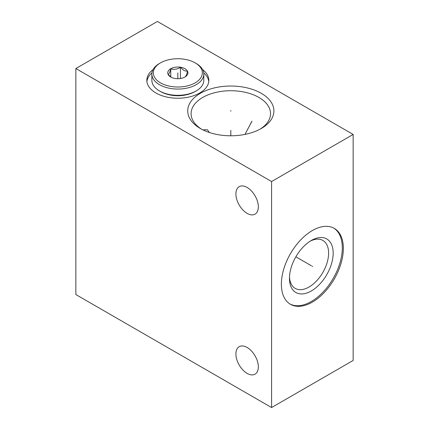 <?xml version="1.0" encoding="UTF-8"?>
<svg xmlns="http://www.w3.org/2000/svg" width="429" height="429" viewBox="0 0 429 429"><rect width="100%" height="100%" fill="white"/><g stroke="black" fill="none" stroke-linecap="round" stroke-linejoin="round"><path stroke-width="0.64" d="M75.858 68.533L75.858 294.546L271.589 407.55L353.142 360.467L353.142 134.454L157.411 21.45L75.858 68.533L271.589 181.537L353.142 134.454M271.589 407.55L271.589 181.537M343.356 248.439A43.828 25.306 -60 0 1 324.227 292.546A43.828 25.306 -60 0 1 290.449 304.284A43.828 25.306 -60 0 1 281.376 284.223A43.828 25.306 -60 0 1 300.504 240.117A43.828 25.306 -60 0 1 334.277 228.373A43.828 25.306 -60 0 1 343.356 248.439M247.12 373.386A15.868 9.165 -120 0 0 255.057 374.168A15.868 9.165 -120 0 0 257.491 361.454A15.868 9.165 -120 0 0 247.12 347.469A15.868 9.165 -120 0 0 239.189 346.68A15.868 9.165 -120 0 0 236.754 359.4A15.868 9.165 -120 0 0 247.12 373.386M247.12 213.369A15.868 9.165 -120 0 0 255.057 214.157A15.868 9.165 -120 0 0 257.491 201.437A15.868 9.165 -120 0 0 247.12 187.452A15.868 9.165 -120 0 0 239.189 186.669A15.868 9.165 -120 0 0 236.754 199.383A15.868 9.165 -120 0 0 247.12 213.369M261.277 93.318A43.088 24.877 180 0 1 261.282 128.502A43.088 24.877 180 0 1 200.343 128.502L200.343 128.502A43.088 24.877 180 0 1 200.343 93.318A43.088 24.877 180 0 1 261.277 93.318M202.606 69.562A31.001 17.9 180 0 1 208.837 80.325A31.001 17.9 180 0 1 189.698 96.863A31.001 17.9 180 0 1 155.909 92.98A31.001 17.9 180 0 1 146.831 80.325A31.001 17.9 180 0 1 153.062 69.562M201.582 129.188A39.72 22.935 0 0 1 191.087 113.664A39.72 22.935 0 0 1 215.61 92.476A39.72 22.935 0 0 1 258.896 97.447A39.72 22.935 180 0 1 270.533 113.664A39.72 22.935 180 0 1 260.038 129.188M202.89 129.858L207.395 129.719L209.373 132.491M310.146 241.205A27.681 15.98 120 0 1 322.876 240.438A27.681 15.98 120 0 1 328.609 253.11A27.681 15.98 -60 0 1 316.527 280.968A27.681 15.98 -60 0 1 295.2 288.385A27.681 15.98 -60 0 1 289.495 276.973M333.177 253.11A30.909 17.846 120 0 0 311.32 240.492A30.909 17.846 120 0 0 289.462 278.346A30.909 17.846 -60 0 0 311.32 290.964A30.909 17.846 -60 0 0 333.177 253.11M289.934 303.973A43.828 25.306 -60 0 0 323.52 291.581A43.828 25.306 -60 0 0 342.31 247.839A43.828 25.306 120 0 0 333.751 228.083M186.588 94.739A22.56 13.026 180 0 1 169.08 94.739M151.941 72.892A31.001 17.9 0 0 0 146.9 81.531M203.727 72.892A31.001 17.9 180 0 1 208.767 81.531M160.51 82.867A24.496 14.141 180 0 1 160.51 62.865A24.496 14.141 180 0 1 195.157 62.865L195.157 62.865A24.496 14.141 180 0 1 195.157 82.867A24.496 14.141 180 0 1 160.51 82.867M184.979 68.742A10.103 5.834 0 0 0 170.688 68.742A10.103 5.834 0 0 0 170.688 76.989L170.688 76.989A10.103 5.834 0 0 0 184.979 76.989A10.103 5.834 0 0 0 184.979 68.742M196.198 63.471L195.157 62.865L196.198 63.471A25.976 14.994 180 0 1 203.807 74.072A25.976 14.994 180 0 1 187.773 87.929A25.976 14.994 180 0 1 159.465 84.674A25.976 14.994 180 0 1 151.861 74.072A25.976 14.994 180 0 1 159.465 63.471L160.51 62.865M203.807 74.072L203.807 80.325A25.976 14.994 180 0 1 196.198 90.927A25.976 14.994 180 0 1 159.465 90.927L160.51 91.533L159.465 90.927A25.976 14.994 180 0 1 151.861 80.325L151.861 74.072M196.198 90.927L195.157 91.533A24.496 14.141 180 0 1 160.51 91.533M184.915 77.027C185.778 76.635 186.642 74.775 187.505 71.445L183.966 70.495L180.427 67.353L180.427 78.507M171.225 77.279L168.157 74.437C169.026 74.045 169.889 72.179 170.753 68.849C173.976 69.82 177.198 69.321 180.427 67.353M170.753 68.849L170.753 76.941M230.813 111.245L230.813 110.58M230.813 130.346L230.813 135.789M251.169 123L251.169 122.329M251.968 121.139L244.986 134.406M312.076 266.162L312.655 266.5M311.32 265.728L295.865 256.805M177.831 78.7L177.831 72.866"/></g></svg>
